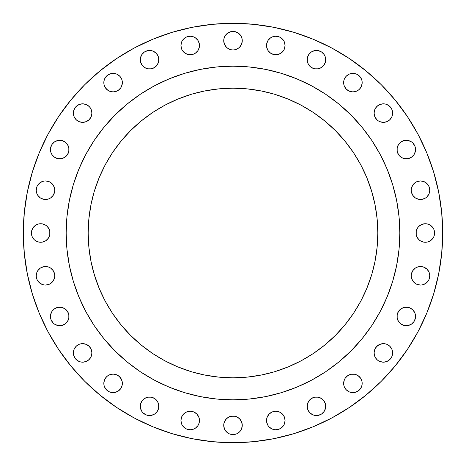 <?xml version="1.0" encoding="UTF-8"?>
<svg xmlns="http://www.w3.org/2000/svg" width="466" height="466" viewBox="0 0 466 466"><rect width="100%" height="100%" fill="white"/><g stroke="black" fill="none" stroke-linecap="round" stroke-linejoin="round"><path stroke-width="0.7" d="M325.717 59.724A9.268 9.268 0 0 1 316.443 68.991A9.268 9.268 0 0 1 307.176 59.724L307.356 57.918L307.356 61.535L307.176 59.724A9.268 9.268 0 0 1 316.443 50.456A9.268 9.268 0 0 1 325.717 59.724L325.536 61.535L325.536 57.918L325.717 59.724M362.181 82.639A9.268 9.268 0 0 1 352.908 91.907A9.268 9.268 0 0 1 343.64 82.639L343.821 80.828L343.821 84.445L343.64 82.639A9.268 9.268 0 0 1 352.908 73.366A9.268 9.268 0 0 1 362.181 82.639L361.476 86.187L359.467 89.192L358.057 90.346L359.467 89.192L361.476 86.187L362.181 82.639L362 80.828L362.181 82.639M385.172 122.179L383.361 122.36L386.908 121.655L389.92 119.646L391.923 116.634L392.634 113.092A9.268 9.268 0 0 1 383.361 122.36A9.268 9.268 0 0 1 374.093 113.092L374.798 116.634L376.808 119.646L375.654 118.242M415.544 149.557A9.268 9.268 0 0 1 406.276 158.824A9.268 9.268 0 0 1 397.009 149.557L397.183 147.745L397.183 151.363L397.009 149.557A9.268 9.268 0 0 1 406.276 140.283A9.268 9.268 0 0 1 415.544 149.557L415.363 151.363L415.363 147.745L415.544 149.557M429.588 192.015L429.064 193.751L429.768 190.204A9.268 9.268 0 0 1 420.501 199.471A9.268 9.268 0 0 1 411.233 190.204L411.408 192.015L412.794 195.353L411.938 193.751M434.411 234.806L433.887 236.547L434.592 233A9.268 9.268 0 0 1 425.324 242.268A9.268 9.268 0 0 1 416.051 233L416.231 231.194L416.231 234.806L416.051 233A9.268 9.268 0 0 1 425.324 223.732A9.268 9.268 0 0 1 434.592 233L433.887 229.453L433.031 227.851L433.887 229.453M429.588 277.602L429.064 279.344L429.768 275.796A9.268 9.268 0 0 1 420.501 285.064A9.268 9.268 0 0 1 411.233 275.796L411.408 277.602L412.794 280.946L415.352 283.503L416.953 284.359L420.501 285.064L422.307 284.883L425.65 283.503L428.207 280.946L427.054 282.349M415.544 316.443A9.268 9.268 0 0 1 406.276 325.717A9.268 9.268 0 0 1 397.009 316.443L397.183 314.637L397.183 318.255L397.009 316.443A9.268 9.268 0 0 1 406.276 307.176A9.268 9.268 0 0 1 415.544 316.443L415.363 318.255L415.363 314.637L415.544 316.443M385.172 362L383.361 362.181L386.908 361.476L389.92 359.467L391.923 356.455L392.634 352.908A9.268 9.268 0 0 1 383.361 362.181A9.268 9.268 0 0 1 374.093 352.908L374.798 356.455L376.808 359.467L375.654 358.057M362.181 383.361A9.268 9.268 0 0 1 352.908 392.634A9.268 9.268 0 0 1 343.64 383.361L344.345 379.813L345.201 378.211L347.758 375.654L345.201 378.211L344.345 379.813L343.64 383.361L343.821 385.172L343.64 383.361A9.268 9.268 0 0 1 352.908 374.093A9.268 9.268 0 0 1 362.181 383.361L362 385.172L362 381.555L362.181 383.361M325.717 406.276A9.268 9.268 0 0 1 316.443 415.544A9.268 9.268 0 0 1 307.176 406.276L307.356 404.465L307.356 408.082L307.176 406.276A9.268 9.268 0 0 1 316.443 397.009A9.268 9.268 0 0 1 325.717 406.276L325.536 408.082L325.536 404.465L325.717 406.276M284.359 424.048L283.503 425.65L284.359 424.048L285.064 420.501A9.268 9.268 0 0 1 275.796 429.768A9.268 9.268 0 0 1 266.529 420.501L266.703 422.307L266.529 420.501A9.268 9.268 0 0 1 275.796 411.233A9.268 9.268 0 0 1 285.064 420.501L284.359 416.953L282.349 413.948L279.344 411.938L275.796 411.233L272.249 411.938L269.243 413.948L267.234 416.953L266.529 420.501M240.706 430.473L239.553 431.877L241.563 428.866L242.268 425.324A9.268 9.268 0 0 1 233 434.592A9.268 9.268 0 0 1 223.732 425.324L224.437 428.866L223.907 427.13M196.757 427.054L195.353 428.207L197.91 425.65L198.766 424.048L199.471 420.501A9.268 9.268 0 0 1 190.204 429.768A9.268 9.268 0 0 1 180.936 420.501L181.641 424.048L182.497 425.65L185.054 428.207L183.651 427.054M158.824 406.276A9.268 9.268 0 0 1 149.557 415.544A9.268 9.268 0 0 1 140.283 406.276L140.464 404.465L140.464 408.082L140.283 406.276A9.268 9.268 0 0 1 149.557 397.009A9.268 9.268 0 0 1 158.824 406.276L158.644 408.082L158.644 404.465L158.824 406.276M122.36 383.361A9.268 9.268 0 0 1 113.092 392.634A9.268 9.268 0 0 1 103.819 383.361L104.524 379.813L106.533 376.808L107.943 375.654L106.533 376.808L104.524 379.813L103.819 383.361L104 385.172L103.819 383.361A9.268 9.268 0 0 1 113.092 374.093A9.268 9.268 0 0 1 122.36 383.361L122.179 385.172L122.179 381.555L122.36 383.361M90.346 358.057L89.192 359.467L91.202 356.455L91.907 352.908A9.268 9.268 0 0 1 82.639 362.181A9.268 9.268 0 0 1 73.366 352.908L73.546 354.719L74.933 358.057L76.08 359.467L79.092 361.476L77.49 360.614M68.991 316.443A9.268 9.268 0 0 1 59.724 325.717A9.268 9.268 0 0 1 50.456 316.443L50.637 314.637L50.637 318.255L50.456 316.443A9.268 9.268 0 0 1 59.724 307.176A9.268 9.268 0 0 1 68.991 316.443L68.817 318.255L68.817 314.637L68.991 316.443M38.946 282.349L37.793 280.946L40.35 283.503L43.693 284.883L45.499 285.064L49.047 284.359L50.648 283.503L53.206 280.946L54.592 277.602L54.767 275.796A9.268 9.268 0 0 1 45.499 285.064A9.268 9.268 0 0 1 36.232 275.796L36.412 277.602L36.232 275.796A9.268 9.268 0 0 1 45.499 266.529A9.268 9.268 0 0 1 54.767 275.796L54.592 273.985L53.206 270.647L50.648 268.09L49.047 267.234L47.311 266.703L43.693 266.703L40.35 268.09L37.793 270.647L38.946 269.243M31.408 233A9.268 9.268 0 0 1 40.676 223.732A9.268 9.268 0 0 1 49.949 233L49.769 234.806L49.769 231.194L49.949 233A9.268 9.268 0 0 1 40.676 242.268A9.268 9.268 0 0 1 31.408 233L31.589 231.194L31.408 233L32.113 236.547L31.589 234.806M38.946 196.757L37.793 195.353L40.35 197.91L43.693 199.297L47.311 199.297L49.047 198.766L50.648 197.91L53.206 195.353L54.592 192.015L54.767 190.204A9.268 9.268 0 0 1 45.499 199.471A9.268 9.268 0 0 1 36.232 190.204L36.412 192.015L36.232 190.204A9.268 9.268 0 0 1 45.499 180.936A9.268 9.268 0 0 1 54.767 190.204L54.592 188.398L53.206 185.054L50.648 182.497L49.047 181.641L45.499 180.936L43.693 181.117L40.35 182.497L37.793 185.054L38.946 183.651M68.991 149.557A9.268 9.268 0 0 1 59.724 158.824A9.268 9.268 0 0 1 50.456 149.557L50.637 147.745L50.637 151.363L50.456 149.557A9.268 9.268 0 0 1 59.724 140.283A9.268 9.268 0 0 1 68.991 149.557L68.817 151.363L68.817 147.745L68.991 149.557M91.726 114.898L91.202 116.634L91.907 113.092A9.268 9.268 0 0 1 82.639 122.36A9.268 9.268 0 0 1 73.366 113.092L74.077 116.634L76.08 119.646L79.092 121.655L82.639 122.36L80.828 122.179M122.36 82.639A9.268 9.268 0 0 1 113.092 91.907A9.268 9.268 0 0 1 103.819 82.639L104 80.828L104 84.445L103.819 82.639A9.268 9.268 0 0 1 113.092 73.366A9.268 9.268 0 0 1 122.36 82.639L121.655 86.187L120.799 87.789L122.179 84.445L122.179 80.828L122.36 82.639M158.824 59.724A9.268 9.268 0 0 1 149.557 68.991A9.268 9.268 0 0 1 140.283 59.724L140.464 57.918L140.464 61.535L140.283 59.724A9.268 9.268 0 0 1 149.557 50.456A9.268 9.268 0 0 1 158.824 59.724L158.644 61.535L158.644 57.918L158.824 59.724M183.651 38.946L185.054 37.793L182.497 40.35L181.641 41.952L180.936 45.499A9.268 9.268 0 0 1 190.204 36.232A9.268 9.268 0 0 1 199.471 45.499A9.268 9.268 0 0 1 190.204 54.767A9.268 9.268 0 0 1 180.936 45.499L181.641 49.047L182.497 50.648L185.054 53.206L188.398 54.592L192.015 54.592L193.751 54.062L195.353 53.206L197.91 50.648L199.297 47.311L199.297 43.693L197.91 40.35L195.353 37.793L196.757 38.946M272.249 54.062L270.647 53.206L273.985 54.592L277.602 54.592L280.946 53.206L283.503 50.648L284.359 49.047L285.064 45.499A9.268 9.268 0 0 1 275.796 54.767A9.268 9.268 0 0 1 266.529 45.499L266.703 43.693L266.703 47.311L266.529 45.499A9.268 9.268 0 0 1 275.796 36.232A9.268 9.268 0 0 1 285.064 45.499L284.359 41.952L283.503 40.35L280.946 37.793L282.349 38.946M239.553 47.235L238.149 48.382L239.553 47.235L241.563 44.223L242.268 40.676A9.268 9.268 0 0 1 233 49.949A9.268 9.268 0 0 1 223.732 40.676L224.437 44.223L226.447 47.235L225.294 45.825M66.166 232.889A166.834 166.834 0 0 0 66.166 233A166.834 166.834 0 0 1 233 66.166A166.834 166.834 0 0 1 399.834 233A166.834 166.834 0 0 0 399.834 232.889M311.678 85.884A166.834 166.834 0 0 0 311.643 85.866L325.687 94.283L338.84 104.034L350.968 115.032L361.966 127.16L371.717 140.313L380.134 154.357A166.834 166.834 0 0 0 380.116 154.322M85.884 154.322A166.834 166.834 0 0 0 85.866 154.357L94.283 140.313L104.034 127.16L115.032 115.032L127.16 104.034L140.313 94.283L154.357 85.866A166.834 166.834 0 0 0 154.322 85.884M377.821 233A144.821 144.821 0 0 1 233 377.821A144.821 144.821 0 0 1 88.179 233L88.878 218.804L88.179 233A144.821 144.821 0 0 1 233 88.179A144.821 144.821 0 0 1 377.821 233L377.122 218.804L377.821 233L377.122 247.196L375.037 261.251L372.025 273.565M407.36 116.494L417.938 134.15L426.74 152.749L433.671 172.129L438.669 192.091L441.692 212.444L442.7 233L441.692 253.556L438.669 273.909L433.671 293.871L426.74 313.251L417.938 331.85L407.36 349.506L395.098 366.031L381.281 381.281L366.031 395.098L349.506 407.36L331.85 417.938L313.251 426.74L293.871 433.671L273.909 438.669L253.556 441.692L233 442.7L212.444 441.692L192.091 438.669L172.129 433.671L152.749 426.74L134.15 417.938L116.494 407.36L99.969 395.098L84.719 381.281L70.902 366.031L58.64 349.506L48.062 331.85L39.261 313.251L32.329 293.871L27.331 273.909L24.308 253.556L23.3 233A209.7 209.7 0 0 1 233 23.3A209.7 209.7 0 0 1 442.7 233A209.7 209.7 0 0 1 233 442.7A209.7 209.7 0 0 1 23.3 233L24.308 212.444L27.331 192.091L32.329 172.129L39.261 152.749L48.062 134.15L58.64 116.494L70.902 99.969L84.719 84.719L99.969 70.902L116.494 58.64L134.15 48.062L152.749 39.261L172.129 32.329L192.091 27.331L212.444 24.308L233 23.3L253.556 24.308L273.909 27.331L293.871 32.329L313.251 39.261L331.85 48.062L349.506 58.64L366.031 70.902L381.281 84.719L395.098 99.969L407.36 116.494L395.098 99.969M314.637 50.637L318.255 50.637L314.637 50.637L311.294 52.017L308.737 54.574L307.356 57.918M324.15 54.574L325.006 56.176L324.15 54.574L321.592 52.017L318.255 50.637M318.255 68.817L314.637 68.817L318.255 68.817L321.592 67.43L324.15 64.873L325.536 61.535M358.057 74.933L359.467 76.08L356.455 74.077L352.908 73.366L349.366 74.077L346.355 76.08L344.345 79.092L343.821 80.828M351.102 91.726L347.758 90.346L346.355 89.192L349.366 91.202L352.908 91.907L356.455 91.202L358.057 90.346M345.201 87.789L344.345 86.187L346.355 89.192M374.798 109.545L376.808 106.533L379.813 104.524L383.361 103.819L385.172 104L383.361 103.819L379.813 104.524L376.808 106.533L374.798 109.545L374.093 113.092A9.268 9.268 0 0 1 383.361 103.819A9.268 9.268 0 0 1 392.634 113.092L391.923 109.545L389.92 106.533L386.908 104.524L385.172 104M383.361 122.36L379.813 121.655L378.211 120.799L379.813 121.655L383.361 122.36M404.465 140.464L408.082 140.464L404.465 140.464L401.127 141.85L398.57 144.408L397.183 147.745M408.082 158.644L404.465 158.644L408.082 158.644L411.426 157.263L413.983 154.706L415.363 151.363M427.054 183.651L429.064 186.656L427.054 183.651L424.048 181.641L420.501 180.936L416.953 181.641L415.352 182.497L412.794 185.054L411.408 188.398L411.233 190.204A9.268 9.268 0 0 1 420.501 180.936A9.268 9.268 0 0 1 429.768 190.204L429.064 186.656M429.064 193.751L427.054 196.757L429.064 193.751M416.761 229.453L417.618 227.851L416.231 231.194M428.866 224.437L430.473 225.294L433.031 227.851L430.473 225.294L427.13 223.907L425.324 223.732L421.777 224.437L418.765 226.447L417.618 227.851M433.887 236.547L433.031 238.149L433.887 236.547M420.175 240.706L418.765 239.553L416.761 236.547L418.765 239.553L420.175 240.706L423.512 242.093L427.13 242.093L428.866 241.563L430.473 240.706L433.031 238.149M427.054 269.243L429.064 272.249L427.054 269.243L424.048 267.234L420.501 266.529L416.953 267.234L415.352 268.09L412.794 270.647L411.408 273.985L411.233 275.796A9.268 9.268 0 0 1 420.501 266.529A9.268 9.268 0 0 1 429.768 275.796L429.064 272.249M429.064 279.344L428.207 280.946L429.064 279.344M404.465 307.356L408.082 307.356L404.465 307.356L401.127 308.737L398.57 311.294L397.183 314.637M408.082 325.536L404.465 325.536L408.082 325.536L411.426 324.15L413.983 321.592L415.363 318.255M374.798 349.366L376.808 346.355L379.813 344.345L383.361 343.64L385.172 343.821L381.555 343.821L378.211 345.201L375.654 347.758L374.798 349.366L374.093 352.908A9.268 9.268 0 0 1 383.361 343.64A9.268 9.268 0 0 1 392.634 352.908L391.923 349.366L389.92 346.355L386.908 344.345L385.172 343.821M383.361 362.181L379.813 361.476L378.211 360.614L379.813 361.476L383.361 362.181M358.057 375.654L360.614 378.211L358.057 375.654L354.719 374.274L351.102 374.274L347.758 375.654M361.476 379.813L362 381.555L360.614 378.211M351.102 392.454L349.366 391.923L352.908 392.634L354.719 392.454L358.057 391.067L360.614 388.51L362 385.172M314.637 397.183L318.255 397.183L314.637 397.183L311.294 398.57L308.737 401.127L307.356 404.465M319.991 397.714L321.592 398.57L318.255 397.183M318.255 415.363L314.637 415.363L318.255 415.363L321.592 413.983L324.15 411.426L325.536 408.082M282.349 427.054L279.344 429.064L280.946 428.207L283.503 425.65M272.249 429.064L269.243 427.054L272.249 429.064L273.985 429.588L275.796 429.768L279.344 429.064M224.437 421.777L226.447 418.765L229.453 416.761L231.194 416.231L234.806 416.231L236.547 416.761L239.553 418.765L236.547 416.761L234.806 416.231L233 416.051L229.453 416.761L226.447 418.765L225.294 420.175L223.907 423.512L223.732 425.324A9.268 9.268 0 0 1 233 416.051A9.268 9.268 0 0 1 242.268 425.324L241.563 421.777L239.553 418.765M239.553 431.877L236.547 433.887L233 434.592L229.453 433.887L227.851 433.031L229.453 433.887L233 434.592L236.547 433.887L239.553 431.877M195.353 428.207L193.751 429.064L195.353 428.207M186.656 429.064L185.054 428.207L186.656 429.064L190.204 429.768L193.751 429.064M147.745 397.183L151.363 397.183L147.745 397.183L144.408 398.57L141.85 401.127L140.464 404.465M151.363 415.363L147.745 415.363L151.363 415.363L154.706 413.983L157.263 411.426L158.644 408.082M114.898 374.274L118.242 375.654L119.646 376.808L121.655 379.813L122.179 381.555L120.799 378.211L118.242 375.654L116.634 374.798L113.092 374.093L109.545 374.798L107.943 375.654M111.281 392.454L109.545 391.923L113.092 392.634L114.898 392.454L118.242 391.067L120.799 388.51L122.179 385.172M73.546 351.102L74.077 349.366L73.366 352.908A9.268 9.268 0 0 1 82.639 343.64A9.268 9.268 0 0 1 91.907 352.908L91.202 349.366L89.192 346.355L90.346 347.758M80.828 343.821L82.639 343.64L86.187 344.345L89.192 346.355L86.187 344.345L82.639 343.64L80.828 343.821L79.092 344.345L76.08 346.355L74.077 349.366M87.789 360.614L84.445 362L80.828 362L82.639 362.181L86.187 361.476L89.192 359.467M57.918 307.356L61.535 307.356L57.918 307.356L54.574 308.737L52.017 311.294L50.637 314.637M63.271 307.88L64.873 308.737L61.535 307.356M61.535 325.536L57.918 325.536L61.535 325.536L64.873 324.15L67.43 321.592L68.817 318.255M36.936 272.249L37.793 270.647L36.936 272.249L36.232 275.796M37.793 280.946L36.936 279.344L37.793 280.946M32.113 229.453L32.97 227.851L31.589 231.194M45.825 225.294L47.235 226.447L49.239 229.453L47.235 226.447L45.825 225.294L42.488 223.907L38.87 223.907L37.134 224.437L35.527 225.294L32.97 227.851M49.239 236.547L48.382 238.149L49.769 234.806M35.527 240.706L34.123 239.553L35.527 240.706L38.87 242.093L42.488 242.093L45.825 240.706L48.382 238.149M36.936 186.656L37.793 185.054L36.936 186.656L36.232 190.204M37.793 195.353L36.936 193.751L37.793 195.353M57.918 140.464L61.535 140.464L57.918 140.464L54.574 141.85L52.017 144.408L50.637 147.745M63.271 140.994L64.873 141.85L61.535 140.464M61.535 158.644L57.918 158.644L61.535 158.644L64.873 157.263L67.43 154.706L68.817 151.363M52.017 154.706L51.161 153.104L52.017 154.706L54.574 157.263L57.918 158.644M80.828 104L82.639 103.819L86.187 104.524L89.192 106.533L90.346 107.943L89.192 106.533L86.187 104.524L82.639 103.819L79.092 104.524L76.08 106.533L74.933 107.943L73.546 111.281L73.366 113.092A9.268 9.268 0 0 1 82.639 103.819A9.268 9.268 0 0 1 91.907 113.092L91.202 109.545L90.346 107.943M90.346 118.242L89.192 119.646L91.202 116.634M87.789 120.799L86.187 121.655L82.639 122.36L86.187 121.655L89.192 119.646M114.898 73.546L116.634 74.077L113.092 73.366L111.281 73.546L107.943 74.933L105.386 77.49L104 80.828M119.646 89.192L118.242 90.346L120.799 87.789M107.943 90.346L105.386 87.789L104 84.445L104.524 86.187L106.533 89.192L109.545 91.202L113.092 91.907L116.634 91.202L118.242 90.346M147.745 50.637L151.363 50.637L147.745 50.637L144.408 52.017L141.85 54.574L140.464 57.918M151.363 68.817L147.745 68.817L151.363 68.817L154.706 67.43L157.263 64.873L158.644 61.535M185.054 37.793L186.656 36.936L185.054 37.793M193.751 36.936L195.353 37.793L193.751 36.936L190.204 36.232L186.656 36.936M268.09 40.35L270.647 37.793L272.249 36.936L270.647 37.793L268.09 40.35L266.703 43.693M279.344 36.936L280.946 37.793L279.344 36.936L275.796 36.232L272.249 36.936M225.294 35.527L227.851 32.97L231.194 31.589L234.806 31.589L238.149 32.97L236.547 32.113L233 31.408L229.453 32.113L227.851 32.97L225.294 35.527L223.907 38.87L223.732 40.676A9.268 9.268 0 0 1 233 31.408A9.268 9.268 0 0 1 242.268 40.676L242.093 38.87L240.706 35.527L238.149 32.97M238.149 48.382L234.806 49.769L233 49.949L231.194 49.769L227.851 48.382L231.194 49.769L233 49.949L234.806 49.769L238.149 48.382M247.196 377.122L233 377.821L247.196 377.122L261.251 375.037L273.565 372.025M233 377.821L218.804 377.122L233 377.821M192.435 372.025L204.749 375.037L218.804 377.122M88.878 247.196L88.179 233L88.878 247.196L90.963 261.251L94.417 275.039L99.206 288.419L93.975 273.565M93.975 192.435L90.963 204.749L88.878 218.804M218.804 88.878L233 88.179L218.804 88.878L204.749 90.963L192.435 93.975M273.565 93.975L261.251 90.963L247.196 88.878L233 88.179M377.122 218.804L375.037 204.749L371.583 190.961L366.794 177.581L372.025 192.435M380.134 154.357L387.135 169.158L392.652 184.571L396.63 200.45L399.03 216.649L399.834 233L399.03 249.351L396.63 265.55L392.652 281.429L387.135 296.842L380.134 311.643L371.717 325.687L361.966 338.84L350.968 350.968L338.84 361.966L325.687 371.717L311.643 380.134L296.842 387.135L281.429 392.652L265.55 396.63L249.351 399.03L233 399.834L216.649 399.03L200.45 396.63L184.571 392.652L169.158 387.135L154.357 380.134L140.313 371.717L127.16 361.966L115.032 350.968L104.034 338.84L94.283 325.687L85.866 311.643L78.865 296.842L73.348 281.429L69.37 265.55L66.97 249.351L66.166 233L66.97 216.649L69.37 200.45L73.348 184.571L78.865 169.158L85.866 154.357M154.357 85.866L169.158 78.865L184.571 73.348L200.45 69.37L216.649 66.97L233 66.166L249.351 66.97L265.55 69.37L281.429 73.348L296.842 78.865L311.643 85.866M99.206 288.419L105.281 301.269L112.586 313.461L121.055 324.872L130.596 335.404L141.128 344.945L152.539 353.414L164.731 360.719L177.581 366.794L190.961 371.583M275.039 371.583L288.419 366.794L301.269 360.719L313.461 353.414L324.872 344.945L335.404 335.404L344.945 324.872L353.414 313.461L360.719 301.269L366.794 288.419L371.583 275.039M366.794 177.581L360.719 164.731L353.414 152.539L344.945 141.128L335.404 130.596L324.872 121.055L313.461 112.586L301.269 105.281L288.419 99.206L275.039 94.417M190.961 94.417L177.581 99.206L164.731 105.281L152.539 112.586L141.128 121.055L130.596 130.596L121.055 141.128L112.586 152.539L105.281 164.731L99.206 177.581L94.417 190.961M399.834 233.111A166.834 166.834 0 0 0 399.834 233A166.834 166.834 0 0 1 233 399.834A166.834 166.834 0 0 1 66.166 233A166.834 166.834 0 0 0 66.166 233.111M307.356 61.535L307.88 63.271L309.89 66.277L311.294 67.43L314.637 68.817M325.536 57.918L325.006 56.176M343.821 84.445L344.345 86.187M362 80.828L361.476 79.092L359.467 76.08M376.808 119.646L378.211 120.799M397.183 151.363L398.57 154.706L399.723 156.11L402.729 158.12L404.465 158.644M415.363 147.745L414.839 146.009L412.829 143.004L411.426 141.85L408.082 140.464M412.794 195.353L415.352 197.91L418.689 199.297L422.307 199.297L425.65 197.91L427.054 196.757M416.231 234.806L416.761 236.547M397.183 318.255L398.57 321.592L399.723 322.996L401.127 324.15L404.465 325.536M415.363 314.637L414.839 312.896L412.829 309.89L409.824 307.88L408.082 307.356M376.808 359.467L378.211 360.614M343.821 385.172L344.345 386.908L346.355 389.92L349.366 391.923M307.356 408.082L307.88 409.824L309.89 412.829L312.896 414.839L314.637 415.363M325.536 404.465L324.15 401.127L321.592 398.57M266.703 422.307L268.09 425.65L269.243 427.054M224.437 428.866L225.294 430.473L227.851 433.031M199.471 420.501L198.766 416.953L196.757 413.948L193.751 411.938L190.204 411.233L186.656 411.938L183.651 413.948L181.641 416.953L180.936 420.501A9.268 9.268 0 0 1 190.204 411.233A9.268 9.268 0 0 1 199.471 420.501M140.464 408.082L141.85 411.426L143.004 412.829L146.009 414.839L147.745 415.363M158.644 404.465L158.12 402.729L156.11 399.723L154.706 398.57L151.363 397.183M104 385.172L104.524 386.908L106.533 389.92L109.545 391.923M79.092 361.476L80.828 362M50.637 318.255L51.161 319.991L53.171 322.996L54.574 324.15L57.918 325.536M68.817 314.637L67.43 311.294L64.873 308.737M36.412 277.602L36.936 279.344M32.113 236.547L34.123 239.553M49.769 231.194L49.239 229.453M36.412 192.015L36.936 193.751M50.637 151.363L51.161 153.104M68.817 147.745L67.43 144.408L64.873 141.85M122.179 80.828L121.655 79.092L119.646 76.08L116.634 74.077M140.464 61.535L141.85 64.873L143.004 66.277L144.408 67.43L147.745 68.817M158.644 57.918L158.12 56.176L156.11 53.171L153.104 51.161L151.363 50.637M266.703 47.311L268.09 50.648L270.647 53.206M226.447 47.235L227.851 48.382M87.171 314.043L94.283 325.687M140.313 371.717L152.073 378.893M314.043 378.829L325.687 371.717M371.717 325.687L378.893 313.927M378.829 151.957L371.717 140.313M325.687 94.283L313.927 87.107M151.957 87.171L140.313 94.283M94.283 140.313L87.107 152.073"/></g></svg>

